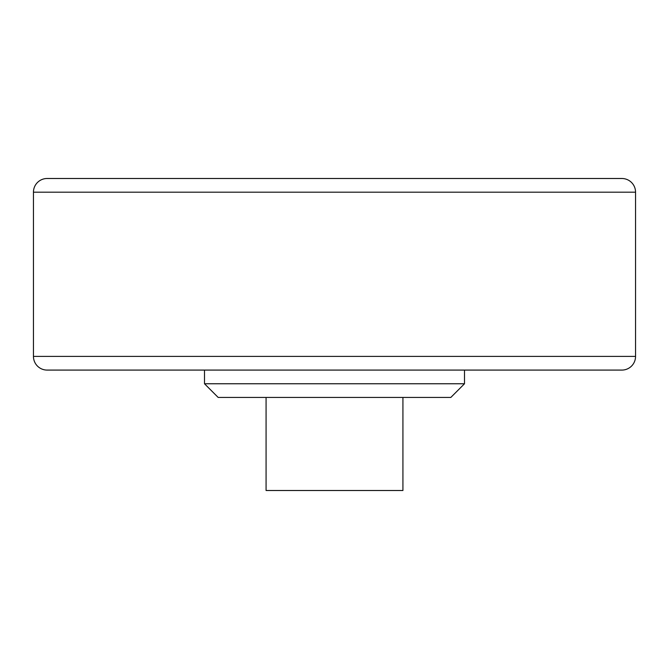 <?xml version="1.0" encoding="UTF-8"?>
<svg xmlns="http://www.w3.org/2000/svg" width="669" height="669" viewBox="0 0 669 669"><rect width="100%" height="100%" fill="white"/><g stroke="black" fill="none" stroke-linecap="round" stroke-linejoin="round"><path stroke-width="1" d="M204.505 383.763L464.495 383.763L464.495 370.082L464.495 383.763L204.505 383.763L218.186 397.445L450.814 397.445L464.495 383.763L450.814 397.445L218.186 397.445L204.505 383.763L204.505 370.082L204.505 383.763M266.078 490.502L402.922 490.502L402.922 397.445L402.922 490.502L266.078 490.502L266.078 397.445L266.078 490.502M33.45 192.187L635.55 192.187A13.681 13.681 0 0 0 621.869 178.498L47.131 178.498A13.681 13.681 0 0 0 33.45 192.187L33.45 356.393L635.55 356.393L635.55 192.187L33.45 192.187A13.681 13.681 0 0 1 47.131 178.498L621.869 178.498A13.681 13.681 0 0 1 635.55 192.187L635.55 356.393L33.45 356.393A13.681 13.681 0 0 0 47.131 370.082L621.869 370.082A13.681 13.681 0 0 0 635.55 356.393A13.681 13.681 0 0 1 621.869 370.082L47.131 370.082A13.681 13.681 0 0 1 33.45 356.393L33.45 192.187"/></g></svg>
